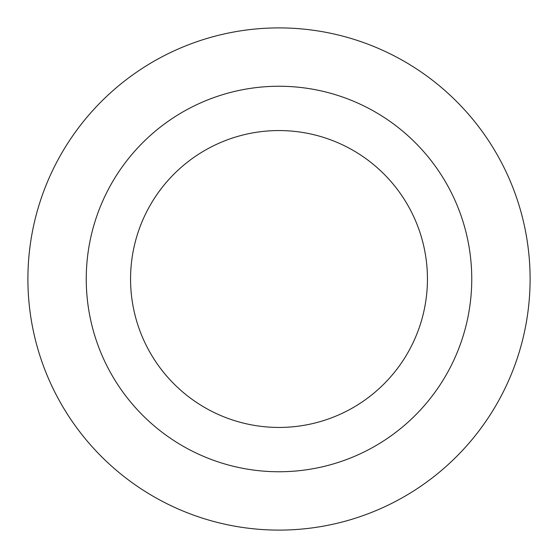 <?xml version="1.0" encoding="UTF-8"?>
<svg xmlns="http://www.w3.org/2000/svg" width="558" height="558" viewBox="0 0 558 558"><rect width="100%" height="100%" fill="white"/><g stroke="black" fill="none" stroke-linecap="round" stroke-linejoin="round"><path stroke-width="0.84" d="M427.442 279A148.442 148.442 0 0 0 279 130.558A148.442 148.442 0 0 0 130.558 279A148.442 148.442 0 0 0 279 427.442A148.442 148.442 0 0 0 427.442 279A148.442 148.442 0 0 1 279 427.442A148.442 148.442 0 0 1 130.558 279M530.1 279A251.1 251.1 0 0 0 279 27.9A251.1 251.1 0 0 0 27.9 279A251.1 251.1 0 0 0 279 530.1A251.1 251.1 0 0 0 530.1 279M279 471.754A192.754 192.754 0 0 0 471.754 279A192.754 192.754 0 0 0 279 86.246A192.754 192.754 0 0 0 86.246 279A192.754 192.754 0 0 0 279 471.754"/></g></svg>

